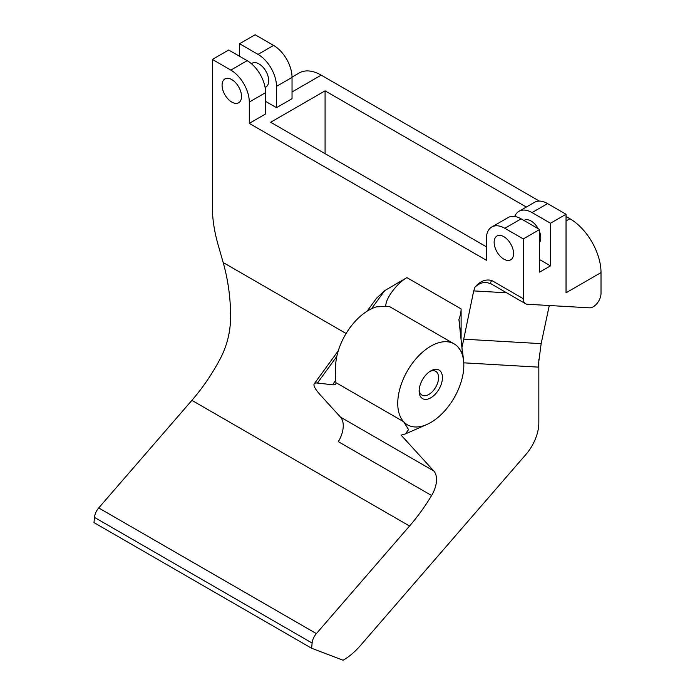 <?xml version="1.0" encoding="UTF-8"?>
<svg xmlns="http://www.w3.org/2000/svg" width="695" height="695" viewBox="0 0 695 695"><rect width="100%" height="100%" fill="white"/><g stroke="black" fill="none" stroke-linecap="round" stroke-linejoin="round"><path stroke-width="1.04" d="M538.834 359.576L538.834 422.899A32.978 19.043 -60 0 1 525.941 454.426L360.488 645.481A54.966 31.735 -60 0 1 343.104 660.25L311.629 648.253L312.116 643.057A10.99 6.351 -60 0 1 316.364 633.605L409.546 526.011A131.911 76.163 120 0 0 431.612 495.518A21.988 12.692 120 0 0 433.784 470.975L340.507 417.122A21.988 12.692 -60 0 1 338.335 441.664L431.612 495.518M460.168 329.56L459.517 323.644A85.19 49.189 120 0 0 458.909 319.387A21.988 12.692 120 0 0 461.106 308.919L461.106 338.422M335.702 380.347L332.488 384.769A65.956 9.73 -143.9 0 0 335.659 384.04A65.956 9.73 -143.9 0 0 335.946 382.641L403.595 421.7A46.721 26.975 120 0 0 426.895 424.471A46.721 26.975 120 0 0 463.591 360.905A46.721 26.975 120 0 0 457.988 346.987A46.721 26.975 120 0 0 454.148 343.886A46.721 26.975 120 0 0 409.642 367.238A46.721 26.975 120 0 0 403.595 421.7L408.538 429.562L405.515 433.88L401.102 435.122L433.784 470.975M463.756 362.825L538.069 367.116L541.153 343.651L549.276 305.513M429.771 371.521A13.744 7.932 -60 0 1 435.713 371.321A13.744 7.932 -60 0 1 438.562 377.611A13.744 7.932 -60 0 1 432.568 391.441A13.744 7.932 -60 0 1 421.978 395.116A13.744 7.932 -60 0 1 419.172 389.878M442.446 377.611A16.489 9.522 120 0 0 430.787 370.878A16.489 9.522 120 0 0 419.128 391.077A16.489 9.522 120 0 0 430.787 397.809A16.489 9.522 120 0 0 442.446 377.611M457.988 346.987L462.505 353.06L458.909 319.387M367.082 311.221L376.603 298.138L384.691 290.649L406.905 277.626C397.166 283.1 385.864 298.051 385.821 305.531M346.101 333.504L223.182 262.536C228.082 279.85 230.566 297.973 230.636 316.903C230.479 332.427 226.744 346.883 219.438 360.262A131.911 76.163 -60 0 1 191.898 400.355L98.716 507.949A10.99 6.351 120 0 0 94.477 517.401L93.981 522.597L311.629 648.253M340.507 417.122L320.942 395.663A65.956 9.73 36.1 0 1 314.262 383.77A65.956 9.73 36.1 0 1 317.433 383.041L336.814 356.413M332.488 384.769L317.433 383.041M335.946 382.641C335.277 380.061 335.233 373.432 335.815 362.755A46.721 26.975 120 0 1 376.516 306.834L389.148 306.365L454.148 343.886M292.039 91.966L321.194 75.138A43.967 25.385 -120 0 0 299.206 72.966L292.039 77.102M321.194 75.138L539.329 201.081M566.043 216.501L569.926 218.743L566.043 220.993M491.296 283.951C490.279 283.308 490.453 282.17 491.808 280.528C485.744 278.895 480.141 281.101 475.006 287.148A21.988 17.236 -86.7 0 1 486.578 282.431L491.296 283.951L525.568 303.741A10.99 6.351 -60 0 0 527.314 304.245L589.499 307.833A10.99 6.351 -60 0 0 601.019 293.316L601.019 272.596A43.967 25.385 -120 0 0 569.926 218.743M239.575 56.295L239.575 43.724L258.036 54.384A26.106 15.073 60 0 1 276.497 86.362L292.039 77.38L292.039 98.699L276.497 107.673L265.612 101.392M265.612 92.644L265.612 113.954L249.288 123.38L249.288 102.069L265.612 92.644A26.106 15.073 -120 0 0 247.151 60.665L228.69 50.005L212.366 59.431L230.827 70.091A26.106 15.073 60 0 1 249.288 102.069M539.607 259.583L550.492 265.864L539.607 272.145L539.607 229.515L521.146 218.856A26.106 15.073 -120 0 0 508.097 217.561L491.773 226.987A26.106 15.073 60 0 0 486.37 238.941L486.37 260.26L249.288 123.38M486.37 246.794L270.668 122.259L325.078 90.845L526.332 207.041M601.019 272.596L566.043 292.795L566.043 214.26L547.582 203.6A26.106 15.073 -120 0 0 534.524 202.306L518.983 211.28A26.106 15.073 60 0 1 532.031 212.574L550.492 223.234L566.043 214.26M550.492 265.864L550.492 223.234M525.568 303.741A10.99 6.351 -60 0 1 523.292 298.702L523.292 238.941L539.607 229.515M513.57 253.527A13.744 7.932 60 0 1 510.729 259.817A13.744 7.932 60 0 1 496.986 251.885A13.744 7.932 60 0 1 496.986 236.013A13.744 7.932 60 0 1 507.576 239.697A13.744 7.932 60 0 1 513.57 253.527M539.607 231.817A13.744 7.932 60 0 1 540.779 237.82A13.744 7.932 60 0 1 539.607 242.477M523.934 220.463A13.744 7.932 60 0 1 524.186 220.306A13.744 7.932 60 0 1 538.182 228.69M251.442 63.732A13.744 7.932 60 0 1 252.137 63.236A13.744 7.932 60 0 1 262.727 66.92A13.744 7.932 60 0 1 268.722 80.75A13.744 7.932 60 0 1 265.881 87.04A13.744 7.932 60 0 1 265.108 87.396M241.521 96.457A13.744 7.932 60 0 1 238.672 102.747A13.744 7.932 60 0 1 224.928 94.815A13.744 7.932 60 0 1 224.928 78.943A13.744 7.932 60 0 1 235.518 82.627A13.744 7.932 60 0 1 241.521 96.457M514.726 216.484A26.106 15.073 60 0 1 518.983 211.28M491.773 226.987A26.106 15.073 60 0 1 504.831 228.281L523.292 238.941M292.039 77.38A26.106 15.073 -120 0 0 273.578 45.41L255.117 34.75L239.575 43.724M276.497 107.673L276.497 86.362M325.078 90.845L325.078 153.673M475.006 287.148L473.703 290.901L462.062 347.187M223.182 262.536L217.926 244.119C214.251 231.122 212.392 218.777 212.366 207.075L212.366 59.431M461.106 308.919L406.905 277.626M191.898 400.355L409.546 526.011M371.495 308.771L384.691 290.649M532.031 212.574L547.582 203.6M504.831 228.281L521.146 218.856M247.151 60.665L230.827 70.091M273.578 45.41L258.036 54.384M94.477 517.401L312.116 643.057M316.364 633.605L98.716 507.949M473.703 290.901L506.629 292.804M523.292 298.702L491.808 280.528M541.153 343.651L463.426 339.16M314.262 383.77L338.3 350.74M463.591 360.905L462.575 351.566M426.895 424.471L405.515 433.88"/></g></svg>

